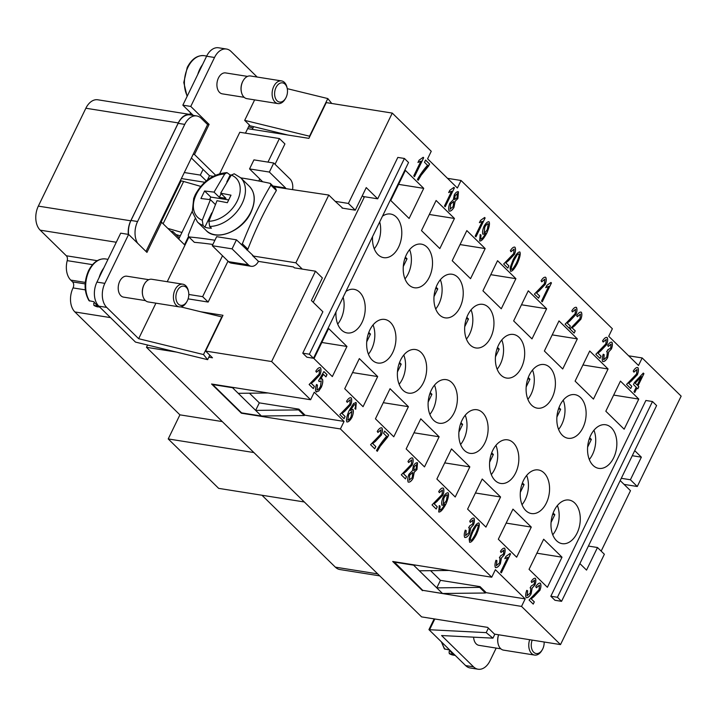 <?xml version="1.0" encoding="UTF-8"?>
<svg xmlns="http://www.w3.org/2000/svg" width="717" height="717" viewBox="0 0 717 717"><rect width="100%" height="100%" fill="white"/><g stroke="black" fill="none" stroke-linecap="round" stroke-linejoin="round"><path stroke-width="1.08" d="M241.253 244.515A49.948 34.291 -45.6 0 0 242.382 243.789A305.648 199.72 -81 0 1 255.61 213.469A305.648 199.72 -81 0 1 270.865 185.12L276.368 190.516A49.948 34.291 -45.6 0 0 275.767 188.768L270.264 183.373A305.648 97.422 -154.1 0 0 240.76 177.87M276.368 190.516A295.126 192.837 99 0 0 261.078 218.828A295.126 192.837 99 0 0 247.885 249.184L242.382 243.789M208.88 221.257L209.669 226.447L211.452 228.203A30.903 21.223 134.4 0 1 204.856 227.155L203.063 225.398L202.284 220.209L210.404 199.658L200.93 198.51L204.587 190.982L214.06 192.129L219.348 197.309L225.945 198.358L220.666 193.178L230.999 195.176L227.343 202.705L217.009 200.706L208.88 221.257A27.425 18.83 -45.6 0 0 237.291 200.903A27.425 18.83 -45.6 0 0 231.295 175.091L220.666 193.178M194.979 218.936A305.648 199.72 99 0 0 188.248 235.194A49.948 34.291 -45.6 0 0 188.849 236.942A305.648 97.422 25.9 0 1 214.912 240.258M94.447 295.386A17.656 11.544 99 0 0 98.794 306.15L106.708 307.405A17.656 11.544 -81 0 1 102.37 296.641A17.656 11.544 -81 0 1 104.852 283.358L96.929 282.104A17.656 11.544 99 0 0 94.447 295.386M226.473 49.034L218.551 47.779A17.656 11.544 99 0 0 214.464 48.218A17.656 11.544 99 0 0 206.613 56.231L214.526 57.485A17.656 11.544 -81 0 1 222.387 49.473A17.656 11.544 -81 0 1 226.473 49.034A17.656 11.544 -81 0 1 231.017 51.418L257.161 77.042M188.526 291.756L188.329 290.824A11.481 7.502 99 0 0 182.826 284.192A11.481 7.502 99 0 0 175.065 289.695A11.481 7.502 99 0 0 179.223 306.867A11.481 7.502 99 0 0 186.51 302.269L186.985 301.445A9.715 6.345 99 0 0 187.388 300.683A9.715 6.345 99 0 0 188.526 291.756A9.715 6.345 99 0 0 183.57 286.11A9.715 6.345 99 0 0 177.296 290.797A9.715 6.345 99 0 0 178.085 303.784A9.715 6.345 99 0 0 186.985 301.445M182.826 284.192L151.798 279.263A11.481 7.502 99 0 0 144.511 283.86A11.481 7.502 99 0 0 144.036 284.766A11.481 7.502 99 0 0 142.692 295.314A11.481 7.502 99 0 0 148.195 301.938L179.223 306.867M144.395 284.075A10.594 6.928 99 0 0 144.269 284.273A10.594 6.928 99 0 0 143.83 285.106A10.594 6.928 99 0 0 142.593 294.848A10.594 6.928 99 0 0 142.647 295.072M89.625 301.059A24.279 15.864 99 0 1 89.195 270.587A24.279 15.864 99 0 1 105.614 258.962C98.749 258.245 93.058 262.162 88.523 270.721C83.808 281.799 83.97 291.783 89.016 300.683L93.918 301.74A24.279 15.864 99 0 0 98.498 306.231L93.873 305.433L99.896 307.235M103.813 267.934A24.279 15.864 99 0 0 101.079 272.478A24.279 15.864 99 0 0 99.054 277.721M145.479 300.611L123.575 297.134A10.594 6.928 -81 0 1 119.739 281.279A10.594 6.928 -81 0 1 126.9 276.206L148.804 279.684M97.996 306.93A24.279 15.864 99 0 1 94.214 305.55L93.631 303.811L94.339 302.35M285.698 98.157L285.214 98.991A11.481 7.502 -81 0 1 277.936 103.589A11.481 7.502 -81 0 1 273.769 86.407A11.481 7.502 -81 0 1 281.53 80.913A11.481 7.502 -81 0 1 287.033 87.537L287.23 88.478A9.715 6.345 -81 0 1 286.101 97.395A9.715 6.345 -81 0 1 285.698 98.157A9.715 6.345 -81 0 1 276.798 100.497A9.715 6.345 -81 0 1 276.009 87.519A9.715 6.345 -81 0 1 282.283 82.831A9.715 6.345 -81 0 1 287.23 88.478M277.936 103.589L246.908 98.659A11.481 7.502 -81 0 1 241.405 92.027A11.481 7.502 -81 0 1 242.74 81.478A11.481 7.502 -81 0 1 243.224 80.582A11.481 7.502 -81 0 1 250.502 75.984L281.53 80.913M241.351 91.785A10.594 6.928 -81 0 1 241.306 91.561A10.594 6.928 -81 0 1 242.543 81.819A10.594 6.928 -81 0 1 242.982 80.994A10.594 6.928 -81 0 1 243.099 80.788M197.767 74.443A24.279 15.864 -81 0 1 199.783 69.191A24.279 15.864 -81 0 1 202.517 64.647M244.192 97.333L222.288 93.846A10.594 6.928 -81 0 1 218.443 77.992A10.594 6.928 -81 0 1 225.613 72.919L247.517 76.396M496.182 648.078L490.025 660.769A17.656 11.544 -81 0 1 482.165 668.782A17.656 11.544 -81 0 1 478.087 669.221A17.656 11.544 -81 0 1 473.543 666.837L441.591 635.54L492.938 638.148L494.864 634.178M544.149 642.002A9.715 6.345 -81 0 1 542.751 648.885A9.715 6.345 -81 0 1 542.348 649.647A9.715 6.345 -81 0 1 533.771 652.309A9.715 6.345 -81 0 1 532.193 640.102M345.917 291.478A22.075 14.421 -81 0 1 354.046 289.327A22.075 14.421 -81 0 1 362.049 322.363A22.075 14.421 -81 0 1 347.118 332.939A22.075 14.421 -81 0 1 335.995 311.922M343.138 297.214A22.075 14.421 -81 0 1 340.916 319.011A22.075 14.421 -81 0 1 337.698 324.084M369.838 329.999A22.075 14.421 -81 0 1 384.769 319.432A22.075 14.421 -81 0 1 392.764 352.468A22.075 14.421 -81 0 1 377.841 363.035A22.075 14.421 -81 0 1 369.838 329.999M373.064 324.926A22.075 14.421 -81 0 1 371.639 349.107A22.075 14.421 -81 0 1 368.421 354.189M400.561 360.104A22.075 14.421 -81 0 1 415.493 349.538A22.075 14.421 -81 0 1 423.487 382.573A22.075 14.421 -81 0 1 408.565 393.14A22.075 14.421 -81 0 1 400.561 360.104M403.788 355.032A22.075 14.421 -81 0 1 402.362 379.212A22.075 14.421 -81 0 1 399.136 384.285M431.284 390.209A22.075 14.421 -81 0 1 446.207 379.643A22.075 14.421 -81 0 1 454.211 412.669A22.075 14.421 -81 0 1 439.288 423.245A22.075 14.421 -81 0 1 431.284 390.209M434.511 385.137A22.075 14.421 -81 0 1 433.086 409.317A22.075 14.421 -81 0 1 429.859 414.39M462.008 420.314A22.075 14.421 -81 0 1 476.93 409.739A22.075 14.421 -81 0 1 484.934 442.774A22.075 14.421 -81 0 1 470.002 453.341A22.075 14.421 -81 0 1 462.008 420.314M465.234 415.233A22.075 14.421 -81 0 1 463.809 439.422A22.075 14.421 -81 0 1 460.583 444.495M492.731 450.41A22.075 14.421 -81 0 1 507.654 439.844A22.075 14.421 -81 0 1 515.657 472.879A22.075 14.421 -81 0 1 500.726 483.446A22.075 14.421 -81 0 1 492.731 450.41M495.949 445.338A22.075 14.421 -81 0 1 494.533 469.518A22.075 14.421 -81 0 1 491.306 474.6M523.446 480.515A22.075 14.421 -81 0 1 538.377 469.949A22.075 14.421 -81 0 1 546.381 502.984A22.075 14.421 -81 0 1 531.449 513.551A22.075 14.421 -81 0 1 523.446 480.515M526.672 475.443A22.075 14.421 -81 0 1 525.247 499.624A22.075 14.421 -81 0 1 522.03 504.696M554.169 510.621A22.075 14.421 -81 0 1 569.101 500.054A22.075 14.421 -81 0 1 577.095 533.081A22.075 14.421 -81 0 1 562.173 543.656A22.075 14.421 -81 0 1 554.169 510.621M557.396 505.548A22.075 14.421 -81 0 1 555.971 529.729A22.075 14.421 -81 0 1 552.753 534.801M382.484 216.184A22.075 14.421 -81 0 1 390.604 214.042A22.075 14.421 -81 0 1 398.607 247.078A22.075 14.421 -81 0 1 383.676 257.645A22.075 14.421 -81 0 1 372.553 236.637M379.696 221.92A22.075 14.421 -81 0 1 377.483 243.717A22.075 14.421 -81 0 1 374.256 248.79M406.396 254.714A22.075 14.421 -81 0 1 421.327 244.138A22.075 14.421 -81 0 1 429.331 277.174A22.075 14.421 -81 0 1 414.399 287.75A22.075 14.421 -81 0 1 406.396 254.714M409.622 249.633A22.075 14.421 -81 0 1 408.197 273.822A22.075 14.421 -81 0 1 404.98 278.895M437.119 284.819A22.075 14.421 -81 0 1 452.051 274.244A22.075 14.421 -81 0 1 460.045 307.279A22.075 14.421 -81 0 1 445.123 317.846A22.075 14.421 -81 0 1 437.119 284.819M440.346 279.738A22.075 14.421 -81 0 1 438.921 303.927A22.075 14.421 -81 0 1 435.694 309M467.842 314.915A22.075 14.421 -81 0 1 482.774 304.349A22.075 14.421 -81 0 1 490.769 337.384A22.075 14.421 -81 0 1 475.846 347.951A22.075 14.421 -81 0 1 467.842 314.915M471.069 309.843A22.075 14.421 -81 0 1 469.644 334.023A22.075 14.421 -81 0 1 466.417 339.105M498.566 345.02A22.075 14.421 -81 0 1 513.489 334.454A22.075 14.421 -81 0 1 521.492 367.489A22.075 14.421 -81 0 1 506.569 378.056A22.075 14.421 -81 0 1 498.566 345.02M501.792 339.948A22.075 14.421 -81 0 1 500.367 364.128A22.075 14.421 -81 0 1 497.141 369.201M529.289 375.125A22.075 14.421 -81 0 1 544.212 364.55A22.075 14.421 -81 0 1 552.215 397.585A22.075 14.421 -81 0 1 537.284 408.161A22.075 14.421 -81 0 1 529.289 375.125M532.516 370.044A22.075 14.421 -81 0 1 531.091 394.233A22.075 14.421 -81 0 1 527.864 399.306M560.013 405.222A22.075 14.421 -81 0 1 574.935 394.655A22.075 14.421 -81 0 1 582.939 427.69A22.075 14.421 -81 0 1 568.007 438.257A22.075 14.421 -81 0 1 560.013 405.222M563.23 400.149A22.075 14.421 -81 0 1 561.814 424.339A22.075 14.421 -81 0 1 558.588 429.411M590.727 435.327A22.075 14.421 -81 0 1 605.659 424.76A22.075 14.421 -81 0 1 613.662 457.796A22.075 14.421 -81 0 1 598.731 468.362A22.075 14.421 -81 0 1 590.727 435.327M593.954 430.254A22.075 14.421 -81 0 1 592.529 454.435A22.075 14.421 -81 0 1 589.311 459.516M628.639 355.802L642.172 357.953L681.15 396.142L637.279 486.493L624.077 484.396L630.494 490.688L601.16 551.104M247.652 128.639L308.893 138.363L326.253 102.603L392.271 113.089L431.249 151.278L427.592 158.807L457.392 188.015L461.049 180.487L612.372 328.753L608.715 336.282L638.515 365.482L642.172 357.953M447.516 178.336L461.049 180.487M379.732 575.868L339.903 569.54A17.656 11.544 -81 0 1 335.359 567.156L261.965 495.241M192.676 115.303A17.656 11.544 99 0 0 190.229 114.469L97.799 99.788A17.656 11.544 99 0 0 85.861 108.24L38.333 206.12A17.656 11.544 99 0 0 40.197 230.166L66.331 255.772A4.419 2.886 -81 0 1 67.219 260.638A17.656 11.544 99 0 0 70.75 280.105L72.587 281.906A4.419 2.886 -81 0 1 73.053 287.92A17.656 11.544 99 0 0 74.909 311.958L179.913 414.847L168.217 438.938L218.658 488.367L304.313 501.972M190.588 112.757L189.79 114.397M252.294 129.374L253.621 126.658M179.913 414.847L222.261 421.578M253.872 452.552L168.217 438.938M553.121 513.049L554.815 514.698L552.655 514.358M522.406 482.944L524.091 484.593L521.94 484.253M491.683 452.839L493.368 454.497L491.217 454.157M460.959 422.743L462.644 424.392L460.493 424.052M430.236 392.638L431.921 394.287L429.77 393.947M399.512 362.533L401.206 364.182L399.046 363.842M368.789 332.428L370.483 334.086L368.323 333.746M314.315 386.364L311.232 383.344L314.378 386.373L313.248 388.551M314.378 386.373L313.302 388.596L309.135 384.509L319.164 374.077L319.558 369.658L316.493 372.222L315.812 371.2C317.613 368.332 319.173 367.185 320.499 367.767C321.306 369.488 321.117 371.863 319.925 374.919L311.232 383.344M314.261 380.924L311.295 383.353M320.024 367.543L320.436 367.758C321.234 369.47 321.046 371.854 319.863 374.901L314.198 380.915M319.486 369.649L316.421 372.213M345.038 416.469L341.946 413.44L345.101 416.478L343.972 418.656M345.101 416.478L344.017 418.701L339.849 414.614L349.887 404.182L350.272 399.763L347.216 402.327L346.535 401.305C348.328 398.428 349.896 397.29 351.222 397.872C352.029 399.584 351.832 401.968 350.649 405.015L341.946 413.44M344.985 411.029L342.018 413.458M350.738 397.648L351.151 397.863C351.957 399.575 351.769 401.959 350.586 405.006L344.922 411.02M350.21 399.754L347.145 402.318M375.753 446.566L372.67 443.545L375.825 446.574L374.695 448.752M375.825 446.574L374.74 448.806L370.572 444.719L380.602 434.287L380.996 429.868L377.931 432.432L377.259 431.41C379.051 428.533 380.61 427.386 381.946 427.977C382.744 429.689 382.555 432.073 381.372 435.12L372.67 443.545M375.708 441.134L372.741 443.554M381.462 427.753L381.874 427.959C382.681 429.68 382.493 432.064 381.31 435.111L375.645 441.125M380.933 429.85L377.868 432.423M406.476 476.671L403.393 473.65L406.548 476.68L405.419 478.857M406.548 476.68L405.463 478.902L401.296 474.824L411.325 464.392L411.719 459.964L408.654 462.537L407.982 461.506C409.774 458.638 411.334 457.491 412.66 458.073C413.467 459.794 413.279 462.178 412.096 465.225L403.393 473.65M406.431 471.23L403.456 473.659M412.185 457.849L412.598 458.064C413.404 459.785 413.216 462.16 412.033 465.216L406.36 471.221M411.657 459.956L408.591 462.519M437.2 506.776L434.117 503.755L437.262 506.785L436.142 508.962M437.262 506.785L436.187 509.007L432.019 504.92L442.048 494.488L442.443 490.069L439.378 492.633L438.705 491.611C440.498 488.743 442.057 487.596 443.384 488.178C444.19 489.899 444.002 492.274 442.819 495.33L434.117 503.755M437.155 501.335L434.179 503.764M443.321 488.169L443.321 488.169C444.128 489.881 443.931 492.265 442.748 495.313L437.083 501.326M442.38 490.061L439.315 492.624M466.193 530.598L465.629 535.509L468.828 532.839L469.375 527.981L468.712 527.703L469.778 525.767L472.7 524.028L473.095 520.085L470.307 522.37L469.743 521.196C471.419 518.732 472.844 517.719 473.991 518.167C474.681 519.816 474.511 522.048 473.471 524.853L470.755 527.82L469.671 533.6C467.878 536.549 466.22 537.822 464.706 537.418C463.944 535.796 464.141 533.376 465.279 530.15L466.193 530.598L465.772 535.599M470.755 527.82L469.608 533.591C467.816 536.54 466.158 537.813 464.634 537.4M473.928 518.158L473.928 518.158C474.618 519.807 474.439 522.039 473.408 524.844L470.684 527.811M473.023 520.067L470.235 522.361M469.375 527.981L468.766 527.712M469.312 527.963L468.64 527.694M466.131 530.589L465.27 530.168M496.917 560.703L496.352 565.605L499.552 562.944L500.099 558.077L499.426 557.808L500.502 555.872L503.415 554.133L503.818 550.181L501.031 552.475L500.457 551.301C502.142 548.837 503.558 547.824 504.714 548.272C505.404 549.921 505.225 552.144 504.194 554.958L501.47 557.925L500.394 563.705C498.602 566.654 496.944 567.927 495.42 567.514C494.667 565.901 494.864 563.481 496.003 560.246L496.917 560.703L496.531 565.704M501.47 557.925L500.332 563.696C498.539 566.645 496.881 567.909 495.357 567.505M504.338 548.102L504.651 548.263C505.342 549.912 505.162 552.135 504.123 554.949L501.407 557.916M503.746 550.172L500.959 552.457M500.099 558.077L499.489 557.817M500.027 558.068L499.364 557.799M496.854 560.694L495.994 560.264M527.64 590.799L527.076 595.71L530.275 593.049L530.822 588.182L530.15 587.913L531.225 585.968L534.138 584.238L534.532 580.286L531.754 582.571L531.18 581.406C532.865 578.942 534.282 577.929 535.438 578.377C536.128 580.026 535.949 582.249 534.918 585.063L532.193 588.03L531.118 593.81C529.325 596.759 527.667 598.023 526.144 597.619C525.391 596.006 525.579 593.586 526.726 590.351L527.64 590.799L527.219 595.809M532.193 588.03L531.046 593.801C529.254 596.741 527.595 598.014 526.081 597.611M535.052 578.198L535.375 578.368C536.056 580.008 535.886 582.24 534.846 585.045L532.131 588.021M534.47 580.277L531.682 582.562M530.822 588.182L530.213 587.922M530.75 588.173L530.087 587.895M527.569 590.79L526.717 590.369M631.731 386.266L628.648 383.245L631.794 386.275L630.673 388.453M631.794 386.275L630.718 388.506L626.55 384.42L636.579 373.987L636.974 369.569L633.909 372.132L633.236 371.11C635.029 368.233 636.588 367.086 637.915 367.678C638.722 369.389 638.533 371.773 637.35 374.821L628.648 383.245M631.686 380.835L628.71 383.254M637.852 367.66L637.852 367.66C638.659 369.38 638.471 371.764 637.279 374.812L631.614 380.817M636.911 369.551L633.846 372.123M601.007 356.17L597.924 353.14L601.079 356.179L599.95 358.357M601.079 356.179L599.995 358.401L595.827 354.315L605.856 343.882L606.25 339.464L603.185 342.027L602.513 341.005C604.306 338.128 605.865 336.99 607.2 337.573C607.998 339.284 607.81 341.668 606.627 344.716L597.924 353.14M600.963 350.73L597.996 353.158M606.716 337.349L607.129 337.564C607.935 339.275 607.747 341.659 606.564 344.707L600.9 350.721M606.188 339.455L603.122 342.018M570.284 326.065L567.201 323.044L570.356 326.074L569.226 328.252M570.356 326.074L569.271 328.296L565.104 324.209L575.133 313.777L575.527 309.359L572.462 311.922L571.79 310.9C573.582 308.032 575.151 306.885 576.477 307.468C577.275 309.188 577.086 311.563 575.903 314.62L567.201 323.044M570.239 320.624L567.272 323.053M575.993 307.243L576.405 307.459C577.212 309.17 577.024 311.554 575.841 314.602L570.176 320.616M575.464 309.35L572.399 311.913M539.569 295.96L536.477 292.939L539.632 295.969L538.503 298.147M539.632 295.969L538.548 298.191L534.38 294.113L544.418 283.681L544.812 279.254L541.747 281.826L541.066 280.795C542.859 277.927 544.427 276.78 545.754 277.362C546.56 279.083 546.363 281.467 545.18 284.515L536.477 292.939M539.516 290.519L536.549 292.948M545.27 277.138L545.682 277.354C546.488 279.074 546.3 281.449 545.117 284.506L539.453 290.51M544.741 279.245L541.676 281.808M508.846 265.855L505.763 262.834L508.909 265.864L507.779 268.041M508.909 265.864L507.833 268.095L503.666 264.008L513.695 253.576L514.089 249.157L511.024 251.721L510.343 250.699C512.144 247.822 513.704 246.675 515.03 247.266C515.837 248.978 515.648 251.362 514.456 254.41L505.763 262.834M508.792 260.423L505.826 262.843M514.555 247.042L514.967 247.248C515.765 248.969 515.577 251.353 514.394 254.401L508.729 260.414M514.017 249.14L510.952 251.712M475.909 236.816L485.059 217.95L484.611 217.511M482.335 221.383L479.431 222.655L480.524 220.415L484.629 217.475L485.131 217.968L475.954 236.861L475.183 236.108L482.335 221.383L479.368 222.646M445.185 206.711L454.345 187.854L453.888 187.406M451.611 191.287L448.717 192.55L449.801 190.31L453.906 187.37L454.408 187.863L445.23 206.756L444.468 206.003L451.611 191.287L448.645 192.541M414.462 176.606L423.622 157.749L423.164 157.301M420.888 161.182L417.993 162.445L419.078 160.214L423.191 157.274L423.684 157.758L414.507 176.651L413.745 175.898L420.888 161.182L417.921 162.436M428.757 165.842L421.031 175.396L418.217 180.281L417.419 179.501C420.458 174.106 423.846 169.373 427.565 165.304L424.482 162.284L425.557 160.061L429.635 164.05L420.96 175.387L418.145 180.272M428.694 165.833L429.564 164.041L425.54 160.097M457.464 193.707L455.053 195.58L454.614 199.613L457.096 197.722L457.312 193.626M457.536 193.715L455.116 195.589L454.614 199.613M453.664 201.486L450.581 204.022L450.24 209.256M449.989 209.14L453.153 206.621L453.736 201.495L450.643 204.031L450.213 209.247M455.134 201.378L453.96 207.365C452.23 210.251 450.617 211.47 449.129 211.04C448.304 209.221 448.546 206.621 449.855 203.243L453.377 199.658L454.282 194.89C455.752 192.443 457.141 191.412 458.441 191.815L457.885 198.51L455.062 201.369L453.897 207.356C452.158 210.242 450.545 211.461 449.057 211.022M458.038 191.627L457.822 198.501L455.062 201.369M488.053 223.758L488.259 223.847C487.327 223.677 486.171 224.771 484.791 227.11L484.244 232.478M488.187 223.838C487.264 223.668 486.108 224.762 484.719 227.101L484.208 232.478M484.011 232.38L484.083 232.389C484.961 232.631 486.054 231.618 487.363 229.359L488.259 223.847M481.008 235.077L480.596 239.084C481.77 239.218 483.366 237.417 485.391 233.697L482.899 234.244C482.218 232.586 482.586 229.924 484.029 226.267C485.983 222.942 487.677 221.463 489.084 221.84C489.98 223.623 489.227 227.361 486.825 233.052C483.706 238.788 481.322 241.423 479.664 240.957L480.166 234.549L481.008 235.077L480.757 239.164M488.734 221.678L489.021 221.831C489.917 223.614 489.164 227.352 486.762 233.043C483.643 238.779 481.259 241.414 479.601 240.948M485.606 233.231L482.837 234.235M480.946 235.068L480.157 234.576M518.884 253.908L517.378 254.418L513.901 260.388C511.678 265.433 510.845 268.409 511.418 269.332L511.579 269.395M511.418 269.332L511.481 269.341C512.279 269.753 513.946 267.593 516.473 262.861C518.696 257.815 519.52 254.84 518.956 253.926L517.441 254.427L513.964 260.405C511.741 265.442 510.916 268.427 511.481 269.341L511.544 269.395M510.065 267.889L513.166 259.626C516.061 254.203 518.301 251.667 519.888 252.025C520.766 253.809 519.888 257.681 517.262 263.641C514.385 269.036 512.144 271.564 510.558 271.232L510.065 267.889M519.565 251.873L519.825 252.008C520.694 253.8 519.825 257.672 517.199 263.632C514.313 269.027 512.081 271.555 510.495 271.223M542.231 301.803L551.391 282.946L550.934 282.498M548.657 286.379L545.762 287.642L546.847 285.411L550.961 282.471L551.454 282.955L542.285 301.848L541.514 301.095L548.657 286.379L545.7 287.634M575.168 330.851L572.085 327.83L575.24 330.86L574.111 333.038M575.24 330.86L574.156 333.082L569.988 328.995L580.017 318.563L580.412 314.145L577.346 316.708L576.674 315.686C578.467 312.809 580.026 311.671 581.362 312.253C582.159 313.965 581.971 316.349 580.788 319.406L572.085 327.83M575.124 325.41L572.157 327.839M580.878 312.029L581.29 312.245C582.096 313.956 581.908 316.34 580.725 319.388L575.061 325.401M580.349 314.136L577.284 316.699M607.684 349.833L610.669 348.103L611.063 344.16L608.276 346.445L607.711 345.271C609.396 342.807 610.812 341.794 611.968 342.242C612.65 343.891 612.479 346.123 611.44 348.928L608.724 351.895L607.649 357.675C605.847 360.624 604.198 361.897 602.674 361.493C601.922 359.871 602.11 357.451 603.248 354.225L604.162 354.673L603.813 359.683L606.806 356.914L607.344 352.056L606.681 351.778L607.747 349.842L608.106 350.12M608.724 351.895L607.577 357.666C605.784 360.615 604.126 361.888 602.612 361.476M611.897 342.233L611.897 342.233C612.587 343.882 612.417 346.114 611.377 348.919L608.661 351.886M611.001 344.142L608.213 346.436M607.344 352.056L606.734 351.787M607.281 352.038L606.618 351.769M604.162 354.673L603.535 359.567M604.099 354.664L603.239 354.243M641.365 376.613L635.199 383.165L637.243 385.11L641.365 376.613L635.199 383.165M635.262 383.174L637.243 385.11M634.787 392.495L634.025 391.742L636.212 387.234L633.469 384.554L634.5 382.43L643.301 373.055L643.929 373.674L638.005 385.863L638.856 386.696L637.825 388.82L636.974 387.987L634.787 392.495M634.742 392.441L636.974 387.987M637.78 388.766L638.793 386.687L637.942 385.854L643.866 373.656L643.274 373.082M534.255 601.868L531.163 598.847L534.317 601.877L533.188 604.055M534.317 601.877L533.233 604.099L529.065 600.021L539.103 589.589L539.489 585.162L536.433 587.734L535.751 586.703C537.544 583.835 539.112 582.688 540.439 583.271C541.236 584.991 541.048 587.375 539.865 590.423L531.163 598.847M534.201 596.427L531.234 598.856M539.955 583.046L540.367 583.262C541.174 584.982 540.985 587.357 539.802 590.414L534.138 596.419M539.426 585.153L536.361 587.716M501.317 572.82L510.468 553.963L510.011 553.515M507.744 557.396L504.84 558.668L505.924 556.428L510.038 553.488L510.54 553.972L501.362 572.865L500.591 572.112L507.744 557.396L504.777 558.651M477.961 524.934L476.455 525.444L472.978 531.414C470.755 536.45 469.922 539.435 470.495 540.349L470.657 540.412M470.495 540.349L470.558 540.358C471.356 540.77 473.023 538.61 475.55 533.878C477.773 528.832 478.597 525.857 478.033 524.943L476.518 525.453L473.041 531.422C470.818 536.459 469.993 539.444 470.558 540.358L470.621 540.412M469.142 538.915L472.243 530.643C475.147 525.22 477.388 522.684 478.965 523.043C479.843 524.826 478.965 528.698 476.348 534.658C473.462 540.053 471.221 542.59 469.635 542.249L469.142 538.915M478.642 522.89L478.902 523.034C479.781 524.817 478.902 528.689 476.276 534.649C473.39 540.044 471.159 542.572 469.572 542.24M447.13 494.775L447.336 494.864C446.404 494.694 445.248 495.788 443.868 498.136L443.321 503.504M447.274 494.855C446.341 494.685 445.185 495.779 443.796 498.127L443.285 503.495M443.097 503.406L443.16 503.415C444.038 503.648 445.132 502.644 446.44 500.376L447.336 494.864M440.086 506.094L439.682 510.101C440.847 510.235 442.443 508.443 444.468 504.723L441.977 505.261C441.296 503.603 441.672 500.941 443.106 497.284C445.069 493.959 446.754 492.489 448.17 492.866C449.057 494.64 448.304 498.378 445.911 504.069C442.792 509.805 440.399 512.44 438.741 511.974L439.252 505.575L440.086 506.094L439.835 510.181M447.811 492.696L448.098 492.848C448.994 494.631 448.242 498.369 445.84 504.06C442.721 509.796 440.337 512.431 438.679 511.965M444.683 504.248L441.914 505.252M440.023 506.085L439.234 505.593M416.55 464.724L414.13 466.597L413.915 470.728M413.691 470.63L416.174 468.739L416.613 464.741L414.193 466.606L413.879 470.719M412.741 472.503L409.658 475.039L409.326 480.273M409.066 480.157L412.23 477.639L412.813 472.512L409.721 475.048L409.29 480.265M414.211 472.395L413.037 478.391C411.307 481.268 409.694 482.487 408.206 482.057C407.381 480.238 407.623 477.639 408.932 474.26L412.454 470.675L413.359 465.916C414.838 463.46 416.218 462.438 417.518 462.832L416.962 469.536L414.139 472.386L412.974 478.373C411.235 481.259 409.631 482.478 408.134 482.048M417.115 462.644L416.9 469.518L414.139 472.386M387.834 436.859L380.109 446.413L377.294 451.307L376.497 450.527C379.544 445.132 382.923 440.399 386.642 436.321L383.559 433.301L384.635 431.078L388.713 435.067L380.037 446.404L377.232 451.289M387.772 436.85L388.641 435.058L384.617 431.114M351.832 411.397L348.605 414.247L347.879 420.099M347.682 420.01L347.745 420.028C348.605 420.198 349.717 419.122 351.07 416.801L351.895 411.406L348.668 414.256L347.844 420.09M355.578 402.443L356.25 402.802L355.757 409.237L354.897 408.672L355.578 406.396L355.282 404.648L354.261 404.612L350.228 410.527L353.042 409.524C353.714 411.191 353.347 413.826 351.93 417.437C350.004 420.7 348.301 422.205 346.849 421.937C345.926 420.144 346.678 416.389 349.089 410.671L353.615 403.393L356.188 402.793L355.695 409.228M355.542 402.434L356.188 402.793M352.665 409.362L352.979 409.515C353.642 411.173 353.275 413.817 351.868 417.419C349.932 420.691 348.238 422.188 346.777 421.928M355.282 404.648L354.323 404.621L350.29 410.536M355.22 404.63L354.261 404.612L355.22 404.63M317.434 385.074L316.914 389.806C317.882 390.03 319.065 388.928 320.481 386.508L321.216 380.924L319.182 381.632L318.599 380.637L323.905 371.567L327.024 374.624L325.948 376.837L323.439 374.373L320.66 379.105L322.417 379.087C323.143 380.817 322.802 383.487 321.404 387.099L318.751 391.043L315.991 391.706C315.202 390.102 315.381 387.691 316.529 384.473L317.434 385.074L317.048 389.896M316.699 392.074L315.991 391.706M321.816 378.791L322.345 379.078C323.071 380.808 322.74 383.478 321.341 387.081L318.689 391.034L315.928 391.697M320.66 379.105L323.439 374.373M321.852 378.8L322.345 379.078M325.903 376.784L326.952 374.615L323.878 371.603M321.153 380.906L319.119 381.623M317.371 385.056L316.511 384.5M422.501 590.683L392.701 561.474L491.728 577.212L495.384 569.683L525.185 598.883L521.528 606.412L422.68 590.315M579.883 563.589L586.533 570.105L597.494 547.519L604.377 554.259L560.506 644.601L521.528 606.412M554.958 600.281L550.835 596.239L645.883 400.48L652.488 401.529L656.611 405.571L561.563 601.33L554.958 600.281M634.724 450.652L641.365 457.168L630.404 479.754L637.279 486.493M302.762 353.167L309.368 354.216L313.49 358.258L306.894 357.209L302.762 353.167L322.874 311.761L311.411 300.531L322.372 277.936L315.498 271.196L302.296 269.099L295.879 262.816L328.78 195.051L335.197 201.343L348.399 203.44L392.271 113.089M348.399 203.44L355.282 210.18L366.244 187.594L377.707 198.824L397.818 157.417L404.415 158.466L408.547 162.508L313.49 358.258M310.604 399.736L314.261 392.208L344.061 421.417L340.405 428.945L241.378 413.207L211.578 384.007L310.604 399.736L271.626 361.547L315.498 271.196M491.728 577.212L340.405 428.945M346.956 346.472L332.329 376.586L313.992 358.617L328.619 328.503L346.956 346.472L321.825 342.475M377.68 376.568L363.053 406.691L344.716 388.722L359.334 358.599L377.68 376.568L352.549 372.58M408.403 406.673L393.776 436.787L375.439 418.818L390.057 388.704L408.403 406.673L383.272 402.685M439.127 436.778L424.5 466.892L406.154 448.923L420.78 418.809L439.127 436.778L413.996 432.79M469.841 466.884L455.223 496.998L436.877 479.028L451.504 448.905L469.841 466.884L444.719 462.886M500.565 496.98L485.947 527.103L467.601 509.124L482.227 479.01L500.565 496.98L475.434 492.991M531.288 527.085L516.661 557.199L498.324 539.229L512.951 509.115L531.288 527.085L506.157 523.096M562.011 557.19L547.385 587.304L529.047 569.334L543.665 539.22L562.011 557.19L536.881 553.192M423.729 188.356L409.111 218.479L390.765 200.5L405.392 170.386L423.729 188.356L398.598 184.368M454.453 218.461L439.826 248.575L421.488 230.605L436.115 200.491L454.453 218.461L429.322 214.473M485.176 248.566L470.549 278.68L452.212 260.71L466.83 230.596L485.176 248.566L460.045 244.569M515.899 278.671L501.273 308.785L482.935 290.815L497.553 260.692L515.899 278.671L490.769 274.674M546.623 308.767L531.996 338.89L513.65 320.911L528.277 290.797L546.623 308.767L521.492 304.779M577.337 338.872L562.72 368.986L544.373 351.016L559 320.902L577.337 338.872L552.215 334.884M608.061 368.977L593.443 399.091L575.097 381.121L589.724 351.007L608.061 368.977L582.93 364.98M638.784 399.082L624.157 429.196L605.82 411.226L620.447 381.103L638.784 399.082L613.653 395.085M442.514 593.488L485.409 593.004L479.682 587.384L436.778 587.868L442.514 593.488L422.707 590.333L393.992 561.68M430.567 570.669L440.435 580.34L436.778 587.868L419.355 570.795L449.227 570.454M415.833 565.157L413.619 565.175L419.355 570.795M413.619 565.175L393.821 562.029M440.435 580.34L480.049 586.631L479.682 587.384M485.409 593.004L485.776 592.251L480.049 586.631M485.606 592.601L525.185 598.883M200.697 311.761L222.978 315.301L205.609 351.061L271.626 361.547M205.609 351.061L212.492 357.801L208.817 357.218M176.758 352.128L146.474 347.315L421.596 616.889L487.614 627.375L494.488 634.115L560.506 644.601M234.71 387.682L232.505 387.709L238.232 393.319L268.104 392.988M238.232 393.319L261.391 416.012L241.584 412.867L212.698 384.563L232.505 387.709M261.391 416.012L304.286 415.528L298.559 409.909L255.655 410.393L259.312 402.864L298.926 409.156L304.653 414.776L304.286 415.528M298.559 409.909L298.926 409.156M249.444 393.194L259.312 402.864M344.061 421.417L304.483 415.125M587.617 447.13L591.373 439.413L589.688 437.755M591.373 439.413L589.222 439.064M556.903 417.034L560.649 409.308L558.964 407.65M560.649 409.308L558.498 408.968M526.179 386.929L529.926 379.203L528.241 377.554M529.926 379.203L527.775 378.863M495.456 356.824L499.202 349.098L497.517 347.449M499.202 349.098L497.051 348.758M464.733 326.719L468.479 319.002L466.794 317.344M468.479 319.002L466.328 318.653M434.009 296.623L437.764 288.897L436.07 287.239M437.764 288.897L435.604 288.557M403.286 266.518L407.041 258.792L405.356 257.143M407.041 258.792L404.89 258.452M554.815 514.698L551.059 522.424M524.091 484.593L520.336 492.319M493.368 454.497L489.621 462.214M462.644 424.392L458.898 432.118M431.921 394.287L428.174 402.013M401.206 364.182L397.451 371.908M370.483 334.086L366.728 341.812M252.474 255.512L258.461 261.382A11.042 7.215 -81 0 1 251.183 266.294A11.042 7.215 -81 0 1 248.351 264.806L232.066 248.853L236.458 239.819L216.651 236.673L212.268 245.707L232.066 248.853M295.879 262.816L252.967 255.996M328.78 195.051L285.689 188.607L285.635 188.006L272.935 185.99M258.801 181.007L259.796 178.945M267.979 162.105L279.415 138.551L239.81 132.26L219.68 173.711M188.93 237.022L167.231 281.718M188.795 294.463L202.642 296.659L222.512 255.745M275.041 164.292L284.918 143.938L279.415 138.551M302.296 269.099L294.373 267.844L293.459 266.948L258.461 261.382M202.642 296.659L208.145 302.054L228.006 261.14M208.145 302.054L188.105 298.864M251.183 266.294L231.385 263.148A11.042 7.215 -81 0 1 228.544 261.66L212.268 245.707M273.751 163.028L269.359 172.062L249.552 168.916L253.943 159.873L273.751 163.028L290.026 178.972A11.042 7.215 -81 0 1 292.608 189.306M269.359 172.062L285.635 188.006M253.146 255.619L236.458 239.819M249.552 168.916L262.682 181.777M200.733 186.393L183.633 181.473A12.001 3.827 -154.1 0 0 181.096 180.899L180.317 180.774M180.317 235.812L175.988 234.567M181.939 232.469L167.85 228.418M178.73 239.075L192.21 211.318M137.628 243.26A17.656 11.544 -81 0 1 137.583 221.517L184.753 124.391A17.656 11.544 -81 0 1 196.691 115.939A17.656 11.544 -81 0 1 201.235 118.323L207.607 124.57L145.99 251.452M128.558 234.414A17.656 11.544 -81 0 1 130.987 220.469L178.148 123.342A17.656 11.544 -81 0 1 190.086 114.89L196.691 115.939M181.392 178.56L204.712 182.261M190.229 114.469A17.656 11.544 99 0 0 178.282 122.921L130.754 220.8A17.656 11.544 99 0 0 128.298 234.369M434.161 618.888L428.936 629.643L465.62 665.582A17.656 11.544 99 0 0 470.164 667.966L478.087 669.221M179.331 237.838L172.905 231.546L172.304 232.783M207.401 180.012L209.489 175.719L203.072 169.436L200.33 175.082L206.281 180.908M193.169 154.307L194.486 154.513L215.575 175.181M207.114 124.086L209.104 124.4L194.486 154.513M193.285 115.401L182.844 105.166L190.767 106.43L209.104 124.4M160.258 222.073L161.585 222.279L146.958 252.393L128.621 234.423L120.698 233.168L96.929 282.104M188.607 236.296L184.511 244.739L161.585 222.279M209.489 175.719L213.2 176.31M203.072 169.436L191.385 157.982M206.613 56.231L182.844 105.166M214.526 57.485L190.767 106.43M441.358 641.814L444.379 648.885L449.281 649.943A24.279 15.864 99 0 0 453.87 654.442L449.236 653.635L453.359 655.132A24.279 15.864 -81 0 1 449.577 653.761L449.003 652.013L449.711 650.561M498.01 643.274A10.594 6.928 -81 0 1 497.957 643.05A10.594 6.928 -81 0 1 498.584 634.769M500.851 648.822L478.947 645.336A10.594 6.928 -81 0 1 473.596 637.162M542.348 649.647L541.873 650.471A11.481 7.502 -81 0 1 534.586 655.069L503.558 650.14A11.481 7.502 -81 0 1 498.055 643.516A11.481 7.502 -81 0 1 498.656 634.778M534.586 655.069A11.481 7.502 -81 0 1 529.684 639.707M488.385 628.128L486.198 632.627L429.582 629.741L434.807 618.986M486.198 632.627L492.938 638.148M429.582 629.741L428.936 629.643M620.187 480.587L624.077 484.396M630.404 479.754L621.298 478.311M331.765 103.481L327.812 98.57L309.529 136.212L244.685 120.366L254.634 99.887M327.812 98.57L287.275 88.666M249.149 125.565L287.875 135.029M245.456 133.156L249.417 125.009L244.685 120.366M98.794 306.15L135.477 342.09L207.625 359.665L203.511 354.557L138.659 338.711L155.921 303.166M203.511 354.557L221.786 316.914L180.729 306.876M207.625 359.665L209.812 355.175M128.621 234.423L104.852 283.358M106.708 307.405L138.659 338.711M215.279 204.435L210.404 199.658M204.587 190.982L210.816 197.076L209.624 199.541M228.651 199.909L210.816 197.076M209.669 226.447A30.903 21.223 -45.6 0 0 242.131 203.511A30.903 21.223 -45.6 0 0 240.661 177.762L234.199 173.783L231.295 175.091M211.784 212.877L204.856 227.155M214.06 192.129L224.699 174.043L226.957 172.627L230.184 174.984L226.814 181.921M221.132 193.635L219.348 197.309M230.184 174.984A30.903 21.223 134.4 0 1 231.349 175.011M212.868 244.461A295.126 94.061 -154.1 0 0 194.352 242.328L188.849 236.942M270.865 185.12A49.948 34.291 -45.6 0 0 270.264 183.373M246.756 249.91A49.948 34.291 -45.6 0 0 247.885 249.184M342.708 208.181L335.197 201.343M252.931 128.065A39.74 25.964 99 0 0 249.14 126.999A39.74 25.964 99 0 0 248.494 126.909L249.14 126.999M362.318 195.687L364.137 197.48L313.23 302.314M309.368 354.216L404.415 158.466M550.835 596.239L557.432 597.288L652.488 401.529M557.432 597.288L561.563 601.33M146.474 347.315L147.594 344.994M200.33 175.082L184.314 172.537M172.905 231.546L170.682 231.197M355.282 210.18L342.072 208.082M377.707 198.824L363.152 196.512M641.365 457.168L632.269 455.716M597.494 547.519L588.397 546.067M249.373 186.303C255.297 192.703 255.835 201.378 250.977 212.331C242.516 231.376 216.023 241.746 206.111 230.453A30.903 21.223 -45.6 0 0 250.842 212.053A30.903 21.223 -45.6 0 0 249.373 186.303L240.661 177.762M226.957 172.627C213.316 173.774 202.75 181.159 195.248 194.764L193.698 198.475L192.29 211.865L197.399 221.92A30.903 21.223 -45.6 0 0 203.063 225.398M224.699 174.043A27.425 18.83 -45.6 0 0 196.279 194.388A27.425 18.83 -45.6 0 0 202.284 220.209M187.289 96.006A24.279 15.864 -81 0 1 187.908 67.308A24.279 15.864 -81 0 1 204.327 55.684C197.444 54.976 191.744 58.893 187.236 67.434L183.794 82.509L187.101 96.392M110.49 317.613L74.909 311.958M273.661 186.698L285.689 188.607M228.544 261.66L248.351 264.806M181.096 180.899L161.047 222.189M183.633 181.473L163.1 223.767M184.753 124.391L178.148 123.342M137.583 221.517L130.987 220.469M444.988 649.261A24.279 15.864 -81 0 1 442.039 642.486M473.543 666.837L465.62 665.582M377.707 573.887L335.359 567.156M66.331 255.772L97.243 260.683M92.493 264.654L67.219 260.638M85.26 282.408L70.75 280.105M85.144 283.896L72.587 281.906M85.314 289.865L73.053 287.92M116.279 242.247L40.197 230.166M130.754 220.8L38.333 206.12M178.282 122.921L85.861 108.24M206.111 230.453L197.399 221.92M142.593 294.848L142.692 295.314M241.306 91.561L241.405 92.027M455.259 655.437L453.359 655.132M498.055 643.516L497.957 643.05M206.693 56.06L204.327 55.684M105.614 258.962L107.98 259.339"/></g></svg>

